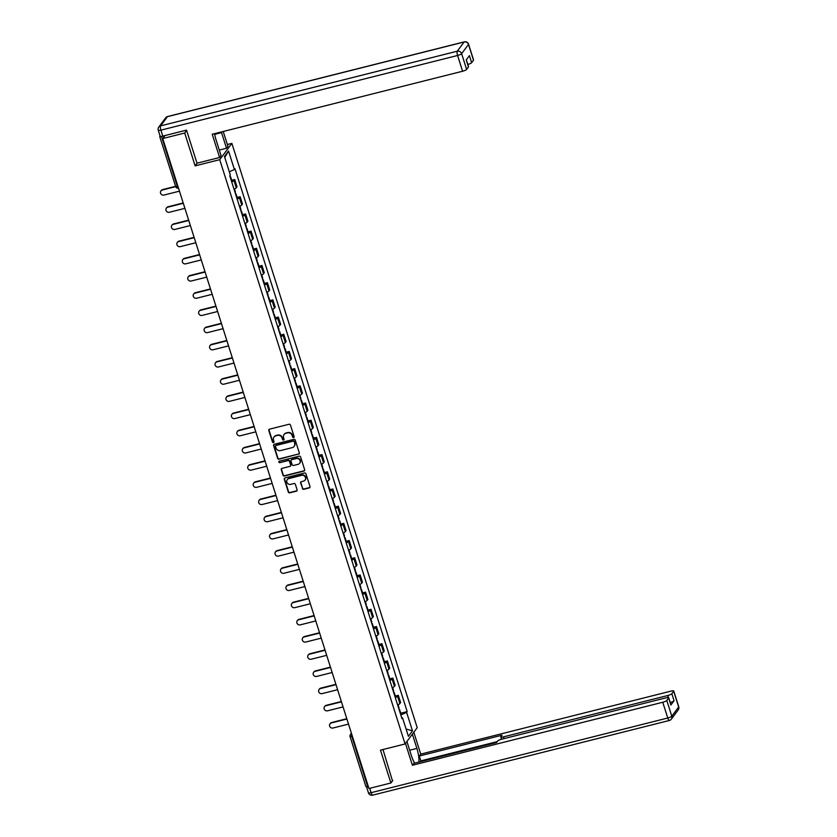 <?xml version="1.0" encoding="UTF-8"?>
<svg xmlns="http://www.w3.org/2000/svg" width="837" height="837" viewBox="0 0 837 837"><rect width="100%" height="100%" fill="white"/><g stroke="black" fill="none" stroke-linecap="round" stroke-linejoin="round"><path stroke-width="1.26" d="M293.599 437.51A0.816 0.764 -143.3 0 0 294.122 436.558L290.47 425.07A1.161 1.088 -143.3 0 0 289.047 424.254L269.556 429.161A1.161 1.088 -143.3 0 0 268.823 430.521L272.464 442.009A0.816 0.764 -143.3 0 0 273.877 442.302A0.816 0.764 -143.3 0 0 273.981 441.633L273.511 440.147A3.714 3.484 -143.3 0 1 275.875 435.805L277.497 435.397A3.714 3.484 -143.3 0 1 282.059 437.992L282.54 439.477A0.816 0.764 -143.3 0 0 283.942 439.77A0.816 0.764 -143.3 0 0 284.046 439.09L283.576 437.605A3.714 3.484 -143.3 0 1 285.94 433.273L287.572 432.865A3.714 3.484 -143.3 0 1 292.134 435.46L292.605 436.945A0.816 0.764 -143.3 0 0 293.599 437.51M284.193 434.361A3.714 3.484 -143.3 0 1 286.191 432.949L287.813 432.541A3.714 3.484 -143.3 0 1 292.375 435.125L292.845 436.621A0.816 0.764 -143.3 0 0 294.111 437.06M269.116 429.402A1.161 1.088 -143.3 0 0 269.064 430.197L272.705 441.685A0.816 0.764 -143.3 0 0 273.971 442.124M274.128 436.893A3.714 3.484 -143.3 0 1 276.116 435.481L277.748 435.073A3.714 3.484 -143.3 0 1 282.31 437.667L282.78 439.153A0.816 0.764 -143.3 0 0 284.046 439.592M302.345 488.484A1.161 1.088 -143.3 0 0 303.768 489.289L309.24 487.919A1.161 1.088 -143.3 0 0 309.983 486.559L305.934 473.794A1.161 1.088 -143.3 0 0 304.501 472.989L285.019 477.896A1.161 1.088 -143.3 0 0 284.277 479.245L288.326 492.01A1.161 1.088 -143.3 0 0 289.759 492.826L296.361 491.162A1.161 1.088 -143.3 0 0 297.093 489.802L295.367 484.341A1.161 1.088 -143.3 0 0 293.933 483.535L290.659 484.361A3.107 2.919 -143.3 0 1 287.258 479.611A3.107 2.919 -143.3 0 1 288.828 478.576L301.655 475.343A3.107 2.919 -143.3 0 1 305.066 480.093A3.107 2.919 -143.3 0 1 303.496 481.129L301.351 481.673A1.161 1.088 -143.3 0 0 300.619 483.022L302.586 488.159A1.161 1.088 -143.3 0 0 304.019 488.965L309.481 487.594A1.161 1.088 -143.3 0 0 309.931 487.354M186.62 130.467L184.715 133.02L195.126 165.862L219.723 159.668L405.066 743.967L380.479 750.151L390.889 782.993L368.95 788.517L162.765 138.544L164.91 135.667L161.499 136.525L177.329 186.442A2.365 0.649 75.9 0 0 178.396 188.084A2.365 0.649 75.9 0 0 178.469 188.053L178.396 188.084A2.365 2.365 0 0 1 175.561 186.515L177.915 186.295M184.715 133.02L162.765 138.544M298.568 454.271A1.161 1.088 -143.3 0 0 299.311 452.922L295.262 440.157A1.161 1.088 -143.3 0 0 293.829 439.352L274.348 444.248A1.161 1.088 -143.3 0 0 273.605 445.608L277.654 458.373A1.161 1.088 -143.3 0 0 279.087 459.178L298.809 453.947A1.161 1.088 -143.3 0 0 299.259 453.717M300.598 456.981L304.647 469.745A1.161 1.088 -143.3 0 1 303.904 471.095L284.423 476.002A1.161 1.088 -143.3 0 1 282.99 475.196L281.263 469.724A1.161 1.088 -143.3 0 1 281.996 468.375L289.905 466.387A1.161 1.088 -143.3 0 0 290.638 465.037L289.487 461.407A1.161 1.088 -143.3 0 0 288.064 460.601L279.84 462.673A0.816 0.764 -143.3 0 1 278.951 461.428A0.816 0.764 -143.3 0 1 279.359 461.156L299.165 456.165A1.161 1.088 -143.3 0 1 300.598 456.981M227.371 144.519L231.87 143.389L417.213 727.677L405.066 743.967M390.889 782.993L392.804 780.44M368.259 786.351L365.905 786.56L350.075 736.644L351.843 736.57L367.673 786.498M160.087 136.012L159.731 136.588L161.499 136.525M234.025 189.214A5.441 1.13 -17.6 0 0 236.275 187.791L233.962 180.52A5.441 1.13 162.4 0 1 231.723 181.943M233.962 180.52L234.705 179.526L231.692 180.29M236.275 187.791L237.017 186.797L234.705 179.526M237.153 197.48L240.156 196.716L239.424 197.71A5.441 1.13 162.4 0 1 237.174 199.133M239.476 206.404A5.441 1.13 -17.6 0 0 241.726 204.981L242.468 203.987L240.156 196.716M242.604 214.67L245.618 213.906L244.875 214.9A5.441 1.13 162.4 0 1 242.625 216.323M244.938 223.594A5.441 1.13 -17.6 0 0 247.177 222.182L247.919 221.188L245.618 213.906M248.055 231.859L251.069 231.106L250.326 232.1A5.441 1.13 162.4 0 1 248.076 233.513M250.389 240.784A5.441 1.13 -17.6 0 0 252.638 239.372L253.37 238.378L251.069 231.106M253.506 249.049L256.52 248.296L255.777 249.29A5.441 1.13 162.4 0 1 253.538 250.702M255.84 257.984A5.441 1.13 -17.6 0 0 258.089 256.561L258.832 255.567L256.52 248.296M258.968 266.239L261.971 265.486L261.228 266.48A5.441 1.13 162.4 0 1 258.989 267.903M261.29 275.174A5.441 1.13 -17.6 0 0 263.54 273.751L264.283 272.757L261.971 265.486M264.419 283.429L267.432 282.676L266.689 283.67A5.441 1.13 162.4 0 1 264.44 285.093M266.752 292.364A5.441 1.13 -17.6 0 0 268.991 290.941L269.734 289.947L267.432 282.676M269.87 300.629L272.883 299.866L272.14 300.86A5.441 1.13 162.4 0 1 269.891 302.283M272.203 309.554A5.441 1.13 -17.6 0 0 274.442 308.131L275.185 307.137L272.883 299.866M275.321 317.819L278.334 317.056L277.591 318.05A5.441 1.13 162.4 0 1 275.352 319.472M277.654 326.744A5.441 1.13 -17.6 0 0 279.903 325.321L280.646 324.337L278.334 317.056M280.782 335.009L283.785 334.256L283.042 335.239A5.441 1.13 162.4 0 1 280.803 336.662M283.105 343.934A5.441 1.13 -17.6 0 0 285.354 342.521L286.097 341.527L283.785 334.256M286.233 352.199L289.236 351.446L288.503 352.44A5.441 1.13 162.4 0 1 286.254 353.852M288.566 361.124A5.441 1.13 -17.6 0 0 290.805 359.711L291.548 358.717L289.236 351.446M291.684 369.389L294.697 368.636L293.954 369.63A5.441 1.13 162.4 0 1 291.705 371.042M294.017 378.324A5.441 1.13 -17.6 0 0 296.256 376.901L296.999 375.907L294.697 368.636M297.135 386.579L300.148 385.826L299.405 386.82A5.441 1.13 162.4 0 1 297.166 388.242M299.468 395.514A5.441 1.13 -17.6 0 0 301.718 394.091L302.45 393.097L300.148 385.826M302.586 403.779L305.599 403.015L304.856 404.009A5.441 1.13 162.4 0 1 302.617 405.432M304.919 412.704A5.441 1.13 -17.6 0 0 307.169 411.281L307.911 410.287L305.599 403.015M308.047 420.969L311.05 420.205L310.318 421.199A5.441 1.13 162.4 0 1 308.068 422.622M310.381 429.894A5.441 1.13 -17.6 0 0 312.619 428.471L313.362 427.477L311.05 420.205M313.498 438.159L316.512 437.395L315.769 438.389A5.441 1.13 162.4 0 1 313.519 439.812M315.831 447.084A5.441 1.13 -17.6 0 0 318.07 445.671L318.813 444.677L316.512 437.395M318.949 455.349L321.963 454.596L321.22 455.59A5.441 1.13 162.4 0 1 318.97 457.002M321.282 464.273A5.441 1.13 -17.6 0 0 323.532 462.861L324.264 461.867L321.963 454.596M324.4 472.539L327.413 471.786L326.671 472.779A5.441 1.13 162.4 0 1 324.432 474.192M326.733 481.474A5.441 1.13 -17.6 0 0 328.983 480.051L329.726 479.057L327.413 471.786M329.862 489.729L332.864 488.975L332.132 489.969A5.441 1.13 162.4 0 1 329.883 491.392M332.184 498.664A5.441 1.13 -17.6 0 0 334.434 497.241L335.177 496.247L332.864 488.975M335.313 506.929L338.326 506.165L337.583 507.159A5.441 1.13 162.4 0 1 335.334 508.582M337.646 515.854A5.441 1.13 -17.6 0 0 339.885 514.431L340.628 513.437L338.326 506.165M340.764 524.119L343.777 523.355L343.034 524.349A5.441 1.13 162.4 0 1 340.785 525.772M343.097 533.043A5.441 1.13 -17.6 0 0 345.346 531.621L346.079 530.627L343.777 523.355M346.215 541.309L349.228 540.545L348.485 541.539A5.441 1.13 162.4 0 1 346.246 542.962M348.548 550.233A5.441 1.13 -17.6 0 0 350.797 548.821L351.54 547.827L349.228 540.545M351.676 558.499L354.679 557.745L353.946 558.739A5.441 1.13 162.4 0 1 351.697 560.152M353.999 567.423A5.441 1.13 -17.6 0 0 356.248 566.011L356.991 565.017L354.679 557.745M357.127 575.689L360.14 574.935L359.397 575.929A5.441 1.13 162.4 0 1 357.148 577.342M359.46 584.624A5.441 1.13 -17.6 0 0 361.699 583.201L362.442 582.207L360.14 574.935M362.578 592.878L365.591 592.125L364.848 593.119A5.441 1.13 162.4 0 1 362.599 594.532M364.911 601.813A5.441 1.13 -17.6 0 0 367.161 600.391L367.893 599.397L365.591 592.125M368.029 610.068L371.042 609.315L370.299 610.309A5.441 1.13 162.4 0 1 368.06 611.732M370.362 619.003A5.441 1.13 -17.6 0 0 372.611 617.58L373.354 616.587L371.042 609.315M373.49 627.269L376.493 626.505L375.761 627.499A5.441 1.13 162.4 0 1 373.511 628.922M375.813 636.193A5.441 1.13 -17.6 0 0 378.062 634.77L378.805 633.776L376.493 626.505M378.941 644.459L381.954 643.695L381.212 644.689A5.441 1.13 162.4 0 1 378.962 646.112M381.274 653.383A5.441 1.13 -17.6 0 0 383.513 651.96L384.256 650.977L381.954 643.695M384.392 661.648L387.405 660.895L386.663 661.879A5.441 1.13 162.4 0 1 384.413 663.302M386.725 670.573A5.441 1.13 -17.6 0 0 388.975 669.161L389.707 668.167L387.405 660.895M389.843 678.838L392.856 678.085L392.114 679.079A5.441 1.13 162.4 0 1 389.875 680.491M392.176 687.763A5.441 1.13 -17.6 0 0 394.426 686.35L395.169 685.357L392.856 678.085M395.305 696.028L398.307 695.275L397.565 696.269A5.441 1.13 162.4 0 1 395.326 697.681M397.627 704.963A5.441 1.13 -17.6 0 0 399.877 703.54L400.62 702.546L398.307 695.275M400.808 714.976L406.615 712.371L412.484 730.879L408.404 736.351L402.534 717.843L401.959 718.606L229.756 175.749L230.332 174.985L224.452 156.467L228.532 150.995L234.412 169.513L229.317 171.794M406.615 712.371L407.18 711.607L234.977 168.75L234.412 169.513M219.723 159.668L231.87 143.389M195.126 165.862L197.145 163.163M400.756 713.218L407.18 711.607M402.534 717.843L401.708 717.79M228.532 150.995L224.766 157.45M406.071 728.996L412.484 730.879M273.898 444.489A1.161 1.088 -143.3 0 0 273.856 445.284L277.905 458.048A1.161 1.088 -143.3 0 0 279.328 458.854L298.809 453.947M294.122 441.727A0.816 0.764 -143.3 0 0 293.128 441.162L276.022 445.472A0.816 0.764 -143.3 0 0 275.499 446.414L276.001 447.983A3.714 3.484 -143.3 0 0 280.562 450.578L292.249 447.628A3.714 3.484 -143.3 0 0 294.614 443.296L294.362 441.402A0.816 0.764 -143.3 0 0 293.368 440.837L293.128 441.162M275.75 445.598A0.816 0.764 -143.3 0 1 276.262 445.138L293.368 440.837M294.247 446.226A3.714 3.484 -143.3 0 0 294.865 442.972L294.614 443.296M294.362 441.402L294.865 442.972M281.546 468.615A1.161 1.088 -143.3 0 0 281.504 469.4L283.241 474.861A1.161 1.088 -143.3 0 0 284.664 475.678L304.145 470.771A1.161 1.088 -143.3 0 0 304.595 470.53M290.596 465.822A1.161 1.088 -143.3 0 0 290.889 464.702L289.738 461.082A1.161 1.088 -143.3 0 0 288.305 460.277L279.84 462.673M279.087 461.281A0.816 0.764 -143.3 0 0 280.081 462.348M298.098 464.326A3.107 2.919 -143.3 0 0 299.636 459.806A3.107 2.919 -143.3 0 0 296.267 458.54L291.747 459.67A1.161 1.088 -143.3 0 0 291.004 461.03L292.155 464.65A1.161 1.088 -143.3 0 0 293.578 465.456L298.098 464.326M299.792 463.123A3.107 2.919 -143.3 0 0 296.507 458.205L296.267 458.54M291.297 459.911A1.161 1.088 -143.3 0 1 291.987 459.346L296.507 458.205M300.901 481.903A1.161 1.088 -143.3 0 0 300.86 482.698L302.586 488.159M305.181 479.925A3.107 2.919 -143.3 0 0 301.895 475.018L301.655 475.343M287.384 479.455A3.107 2.919 -143.3 0 1 289.068 478.241L301.895 475.018M284.57 478.136A1.161 1.088 -143.3 0 0 284.517 478.921L288.566 491.685A1.161 1.088 -143.3 0 0 290 492.501L296.601 490.838A1.161 1.088 -143.3 0 0 297.051 490.597M160.934 190.909L161.248 190.491A2.72 2.553 36.7 0 1 162.629 189.58L162.315 189.999A2.72 2.553 -143.3 0 0 160.966 193.954A2.72 2.553 -143.3 0 0 163.916 195.073L179.453 191.16M230.185 177.12A2.982 0.628 -17.6 0 0 230.541 176.649A2.982 0.628 -17.6 0 0 229.987 176.471M231.462 181.137A2.982 0.628 -17.6 0 0 231.818 180.677L230.541 176.649M162.629 189.58L175.508 186.337M162.315 189.999L175.613 186.651M214.544 133.669A13.298 3.63 75.9 0 0 216.082 139.936L221.041 155.588L219.608 157.502L212.232 134.255L462.589 71.239L457.588 55.483L160.913 130.153L162.796 136.107L186.515 130.133L196.998 163.194L219.608 157.502M214.67 134.338L221.543 132.612A13.298 3.63 75.9 0 0 221.334 131.964M221.543 132.612L226.513 148.254L227.936 146.339L223.228 131.482M219.294 150.074L226.513 148.254M473.501 60.212L468.5 44.455A3.547 0.743 -17.6 0 0 468.574 44.215L473.564 59.971A3.547 0.743 162.4 0 1 473.501 60.212L471.649 62.691A3.547 0.743 162.4 0 1 467.82 64.449M466.335 59.762L468.542 66.719A3.547 0.743 162.4 0 1 468.469 66.96L466.627 69.429A3.547 0.743 162.4 0 1 462.589 71.239M471.649 62.691L469.411 55.64L466.23 59.908L468.469 66.96M162.796 136.107A3.547 0.743 162.4 0 1 160.149 136.201L158.266 130.248A3.547 0.743 -17.6 0 0 160.913 130.153A3.547 0.973 -104.1 0 1 160.589 125.874L457.264 51.203L464.137 41.986L167.463 116.657L160.589 125.874A3.547 3.327 36.7 0 0 158.8 127.057A3.547 3.547 0 0 0 158.266 130.248A3.547 0.743 -17.6 0 1 158.329 130.007M412.369 734.175L416.889 748.414A13.298 3.63 75.9 0 1 418.845 762.088M406.908 741.498L411.427 755.748A13.298 3.63 75.9 0 0 414.765 763.114M405.474 743.423L412.4 765.269L413.834 763.344L496.55 742.534L497.691 740.996A3.547 0.743 -17.6 0 1 501.729 739.186L666.064 697.828A3.547 0.743 -17.6 0 1 668.711 697.734L670.95 704.785A3.547 0.743 162.4 0 1 670.876 705.026L674.057 700.757A3.547 0.743 162.4 0 1 670.228 702.515M497.209 741.645L420.844 760.875L420.184 761.754M420.844 760.875L419.306 756.02L420.739 754.106L671.086 691.09A3.547 0.743 -17.6 0 1 673.743 690.996A3.547 0.743 -17.6 0 1 673.67 691.236L671.818 693.706L674.057 700.757M413.802 732.249L420.739 754.106M412.4 765.269L662.758 702.253A3.547 0.743 -17.6 0 0 666.796 700.443L668.637 697.974A3.547 0.743 -17.6 0 0 668.711 697.734M668.428 697.556L667.78 695.516L503.455 736.874A3.547 0.743 -17.6 0 1 500.808 736.968A3.547 0.743 -17.6 0 1 500.871 736.738L502.022 735.2L419.306 756.02M667.78 695.516A3.547 0.743 -17.6 0 0 671.818 693.706M392.469 780.879L382.99 749.523M366.554 786.696A3.547 0.743 -17.6 0 0 366.543 786.832A3.547 0.743 -17.6 0 0 368.437 786.906M166.385 208.099L166.709 207.681A2.72 2.553 36.7 0 1 168.08 206.77L167.766 207.189A2.72 2.553 -143.3 0 0 166.427 211.144A2.72 2.553 -143.3 0 0 169.377 212.263L184.904 208.35M235.647 194.31A2.982 0.628 -17.6 0 0 235.992 193.849A2.982 0.628 -17.6 0 0 235.438 193.671M236.923 198.338A2.982 0.628 -17.6 0 0 237.269 197.867L235.992 193.849M168.08 206.77L183.177 202.972M234.465 189.005L235.438 192.081A2.982 0.628 162.4 0 1 235.082 192.552M167.766 207.189L183.272 203.286M171.847 225.289L172.16 224.871A2.72 2.553 36.7 0 1 173.531 223.96L173.217 224.379A2.72 2.553 -143.3 0 0 171.878 228.334A2.72 2.553 -143.3 0 0 174.828 229.453L190.365 225.54M241.098 211.499A2.982 0.628 -17.6 0 0 241.454 211.039A2.982 0.628 -17.6 0 0 240.889 210.861M242.374 215.527A2.982 0.628 -17.6 0 0 242.73 215.057L241.454 211.039M173.531 223.96L188.628 220.162M239.916 206.205L240.889 209.271A2.982 0.628 162.4 0 1 240.543 209.742M173.217 224.379L188.723 220.476M177.298 242.479L177.611 242.06A2.72 2.553 36.7 0 1 178.992 241.15L178.668 241.579A2.72 2.553 -143.3 0 0 177.329 245.523A2.72 2.553 -143.3 0 0 180.279 246.643L195.816 242.73M246.549 228.689A2.982 0.628 -17.6 0 0 246.905 228.229A2.982 0.628 -17.6 0 0 246.35 228.051M247.825 232.717A2.982 0.628 -17.6 0 0 248.181 232.247L246.905 228.229M178.992 241.15L194.079 237.352M245.367 223.395L246.35 226.461A2.982 0.628 162.4 0 1 245.994 226.932M178.668 241.579L194.184 237.677M182.748 259.679L183.062 259.25A2.72 2.553 36.7 0 1 184.443 258.34L184.13 258.769A2.72 2.553 -143.3 0 0 182.78 262.713A2.72 2.553 -143.3 0 0 185.73 263.833L201.267 259.93M252 245.89A2.982 0.628 -17.6 0 0 252.355 245.419A2.982 0.628 -17.6 0 0 251.801 245.241M253.276 249.907A2.982 0.628 -17.6 0 0 253.632 249.447L252.355 245.419M184.443 258.34L199.53 254.542M250.828 240.585L251.801 243.661A2.982 0.628 162.4 0 1 251.445 244.122M184.13 258.769L199.635 254.866M188.199 276.869L188.524 276.44A2.72 2.553 36.7 0 1 189.894 275.53L189.58 275.959A2.72 2.553 -143.3 0 0 188.241 279.914A2.72 2.553 -143.3 0 0 191.192 281.023L206.718 277.12M257.461 263.08A2.982 0.628 -17.6 0 0 257.806 262.609A2.982 0.628 -17.6 0 0 257.252 262.431M258.738 267.097A2.982 0.628 -17.6 0 0 259.083 266.637L257.806 262.609M189.894 275.53L204.992 271.732M256.279 257.775L257.252 260.851A2.982 0.628 162.4 0 1 256.896 261.311M189.58 275.959L205.086 272.056M193.661 294.059L193.975 293.63A2.72 2.553 36.7 0 1 195.345 292.73L195.031 293.149A2.72 2.553 -143.3 0 0 193.692 297.104A2.72 2.553 -143.3 0 0 196.643 298.223L212.179 294.31M262.912 280.269A2.982 0.628 -17.6 0 0 263.268 279.799A2.982 0.628 -17.6 0 0 262.703 279.621M264.189 284.287A2.982 0.628 -17.6 0 0 264.544 283.827L263.268 279.799M195.345 292.73L210.443 288.932M261.73 274.965L262.703 278.041A2.982 0.628 162.4 0 1 262.347 278.501M195.031 293.149L210.537 289.246M199.112 311.249L199.426 310.83A2.72 2.553 36.7 0 1 200.807 309.92L200.482 310.339A2.72 2.553 -143.3 0 0 199.143 314.293A2.72 2.553 -143.3 0 0 202.094 315.413L217.63 311.5M268.363 297.459A2.982 0.628 -17.6 0 0 268.719 296.999A2.982 0.628 -17.6 0 0 268.164 296.821M269.64 301.487A2.982 0.628 -17.6 0 0 269.995 301.017L268.719 296.999M200.807 309.92L215.894 306.122M267.181 292.155L268.154 295.231A2.982 0.628 162.4 0 1 267.809 295.702M200.482 310.339L215.988 306.436M204.563 328.439L204.877 328.02A2.72 2.553 36.7 0 1 206.258 327.11L205.944 327.529A2.72 2.553 -143.3 0 0 204.594 331.483A2.72 2.553 -143.3 0 0 207.545 332.603L223.081 328.69M273.814 314.649A2.982 0.628 -17.6 0 0 274.17 314.189A2.982 0.628 -17.6 0 0 273.615 314.011M275.091 318.677A2.982 0.628 -17.6 0 0 275.446 318.206L274.17 314.189M206.258 327.11L221.345 323.312M272.642 309.345L273.615 312.421A2.982 0.628 162.4 0 1 273.26 312.892M205.944 327.529L221.449 323.626M210.014 345.629L210.338 345.21A2.72 2.553 36.7 0 1 211.709 344.3L211.395 344.729A2.72 2.553 -143.3 0 0 210.056 348.673A2.72 2.553 -143.3 0 0 213.006 349.793L228.532 345.88M279.276 331.839A2.982 0.628 -17.6 0 0 279.621 331.379A2.982 0.628 -17.6 0 0 279.066 331.201M280.552 335.867A2.982 0.628 -17.6 0 0 280.897 335.396L279.621 331.379M211.709 344.3L226.806 340.502M278.093 326.545L279.066 329.611A2.982 0.628 162.4 0 1 278.711 330.081M211.395 344.729L226.9 340.816M215.475 362.829L215.789 362.4A2.72 2.553 36.7 0 1 217.16 361.49L216.846 361.919A2.72 2.553 -143.3 0 0 215.507 365.863A2.72 2.553 -143.3 0 0 218.457 366.983L233.983 363.08M284.726 349.039A2.982 0.628 -17.6 0 0 285.082 348.569A2.982 0.628 -17.6 0 0 284.517 348.391M286.003 353.057A2.982 0.628 -17.6 0 0 286.359 352.586L285.082 348.569M217.16 361.49L232.257 357.692M283.544 343.735L284.517 346.8A2.982 0.628 162.4 0 1 284.161 347.271M216.846 361.919L232.351 358.016M220.926 380.019L221.24 379.59A2.72 2.553 36.7 0 1 222.611 378.68L222.297 379.109A2.72 2.553 -143.3 0 0 220.958 383.064A2.72 2.553 -143.3 0 0 223.908 384.173L239.445 380.27M290.177 366.229A2.982 0.628 -17.6 0 0 290.533 365.759A2.982 0.628 -17.6 0 0 289.979 365.581M291.454 370.247A2.982 0.628 -17.6 0 0 291.81 369.787L290.533 365.759M222.611 378.68L237.708 374.882M288.995 360.925L289.968 364.001A2.982 0.628 162.4 0 1 289.623 364.461M222.297 379.109L237.802 375.206M226.377 397.209L226.691 396.78A2.72 2.553 36.7 0 1 228.072 395.88L227.758 396.299A2.72 2.553 -143.3 0 0 226.408 400.253A2.72 2.553 -143.3 0 0 229.359 401.373L244.896 397.46M295.628 383.419A2.982 0.628 -17.6 0 0 295.984 382.948A2.982 0.628 -17.6 0 0 295.43 382.771M296.905 387.437A2.982 0.628 -17.6 0 0 297.261 386.976L295.984 382.948M228.072 395.88L243.159 392.072M294.457 378.115L295.43 381.191A2.982 0.628 162.4 0 1 295.074 381.651M227.758 396.299L243.264 392.396M231.828 414.399L232.142 413.98A2.72 2.553 36.7 0 1 233.523 413.07L233.209 413.488A2.72 2.553 -143.3 0 0 231.87 417.443A2.72 2.553 -143.3 0 0 234.81 418.563L250.347 414.65M301.09 400.609A2.982 0.628 -17.6 0 0 301.435 400.138A2.982 0.628 -17.6 0 0 300.881 399.96M302.366 404.637A2.982 0.628 -17.6 0 0 302.712 404.166L301.435 400.138M233.523 413.07L248.61 409.272M299.908 395.305L300.881 398.381A2.982 0.628 162.4 0 1 300.525 398.851M233.209 413.488L248.715 409.586M237.29 431.589L237.603 431.17A2.72 2.553 36.7 0 1 238.974 430.26L238.66 430.678A2.72 2.553 -143.3 0 0 237.321 434.633A2.72 2.553 -143.3 0 0 240.271 435.753L255.798 431.84M306.541 417.799A2.982 0.628 -17.6 0 0 306.897 417.339A2.982 0.628 -17.6 0 0 306.332 417.161M307.817 421.827A2.982 0.628 -17.6 0 0 308.173 421.356L306.897 417.339M238.974 430.26L254.071 426.462M305.359 412.495L306.332 415.57A2.982 0.628 162.4 0 1 305.976 416.041M238.66 430.678L254.166 426.776M242.74 448.778L243.054 448.36A2.72 2.553 36.7 0 1 244.425 447.45L244.111 447.868A2.72 2.553 -143.3 0 0 242.772 451.823A2.72 2.553 -143.3 0 0 245.722 452.943L261.259 449.03M311.992 434.989A2.982 0.628 -17.6 0 0 312.347 434.529A2.982 0.628 -17.6 0 0 311.793 434.351M313.268 439.017A2.982 0.628 -17.6 0 0 313.624 438.546L312.347 434.529M244.425 447.45L259.522 443.652M310.809 429.695L311.782 432.76A2.982 0.628 162.4 0 1 311.437 433.231M244.111 447.868L259.616 443.966M248.191 465.968L248.505 465.55A2.72 2.553 36.7 0 1 249.886 464.64L249.562 465.069A2.72 2.553 -143.3 0 0 248.223 469.013A2.72 2.553 -143.3 0 0 251.173 470.132L266.71 466.219M317.443 452.189A2.982 0.628 -17.6 0 0 317.798 451.718A2.982 0.628 -17.6 0 0 317.244 451.541M318.719 456.207A2.982 0.628 -17.6 0 0 319.075 455.736L317.798 451.718M249.886 464.64L264.973 460.842M316.26 446.885L317.244 449.95A2.982 0.628 162.4 0 1 316.888 450.421M249.562 465.069L265.078 461.166M253.642 483.169L253.956 482.74A2.72 2.553 36.7 0 1 255.337 481.83L255.023 482.258A2.72 2.553 -143.3 0 0 253.684 486.213A2.72 2.553 -143.3 0 0 256.624 487.322L272.161 483.42M322.904 469.379A2.982 0.628 -17.6 0 0 323.249 468.908A2.982 0.628 -17.6 0 0 322.695 468.73M324.181 473.397A2.982 0.628 -17.6 0 0 324.526 472.936L323.249 468.908M255.337 481.83L270.424 478.032M321.722 464.075L322.695 467.151A2.982 0.628 162.4 0 1 322.339 467.611M255.023 482.258L270.529 478.356M259.104 500.359L259.418 499.93A2.72 2.553 36.7 0 1 260.788 499.019L260.474 499.448A2.72 2.553 -143.3 0 0 259.135 503.403A2.72 2.553 -143.3 0 0 262.086 504.512L277.612 500.61M328.355 486.569A2.982 0.628 -17.6 0 0 328.711 486.098A2.982 0.628 -17.6 0 0 328.146 485.92M329.632 490.587A2.982 0.628 -17.6 0 0 329.987 490.126L328.711 486.098M260.788 499.019L275.886 495.222M327.173 481.265L328.146 484.341A2.982 0.628 162.4 0 1 327.79 484.801M260.474 499.448L275.98 495.546M264.555 517.548L264.869 517.13A2.72 2.553 36.7 0 1 266.239 516.22L265.925 516.638A2.72 2.553 -143.3 0 0 264.586 520.593A2.72 2.553 -143.3 0 0 267.537 521.713L283.073 517.8M333.806 503.759A2.982 0.628 -17.6 0 0 334.162 503.288A2.982 0.628 -17.6 0 0 333.607 503.11M335.082 507.777A2.982 0.628 -17.6 0 0 335.438 507.316L334.162 503.288M266.239 516.22L281.337 512.422M332.624 498.454L333.597 501.53A2.982 0.628 162.4 0 1 333.252 501.991M265.925 516.638L281.431 512.736M270.006 534.738L270.32 534.32A2.72 2.553 36.7 0 1 271.701 533.41L271.376 533.828A2.72 2.553 -143.3 0 0 270.037 537.783A2.72 2.553 -143.3 0 0 272.988 538.902L288.524 534.989M339.257 520.949A2.982 0.628 -17.6 0 0 339.613 520.488A2.982 0.628 -17.6 0 0 339.058 520.311M340.533 524.977A2.982 0.628 -17.6 0 0 340.889 524.506L339.613 520.488M271.701 533.41L286.788 529.612M338.075 515.644L339.058 518.72A2.982 0.628 162.4 0 1 338.703 519.191M271.376 533.828L286.892 529.926M275.457 551.928L275.771 551.51A2.72 2.553 36.7 0 1 277.152 550.6L276.838 551.018A2.72 2.553 -143.3 0 0 275.499 554.973A2.72 2.553 -143.3 0 0 278.439 556.092L293.975 552.179M344.718 538.139A2.982 0.628 -17.6 0 0 345.064 537.678A2.982 0.628 -17.6 0 0 344.509 537.5M345.984 542.167A2.982 0.628 -17.6 0 0 346.34 541.696L345.064 537.678M277.152 550.6L292.239 546.802M343.536 532.845L344.509 535.91A2.982 0.628 162.4 0 1 344.153 536.381M276.838 551.018L292.343 547.116M280.908 569.118L281.232 568.7A2.72 2.553 36.7 0 1 282.603 567.789L282.289 568.218A2.72 2.553 -143.3 0 0 280.95 572.163A2.72 2.553 -143.3 0 0 283.9 573.282L299.426 569.369M350.169 555.329A2.982 0.628 -17.6 0 0 350.525 554.868A2.982 0.628 -17.6 0 0 349.96 554.69M351.446 559.357A2.982 0.628 -17.6 0 0 351.791 558.886L350.525 554.868M282.603 567.789L297.7 563.992M348.987 550.035L349.96 553.1A2.982 0.628 162.4 0 1 349.604 553.571M282.289 568.218L297.794 564.316M286.369 586.318L286.683 585.89A2.72 2.553 36.7 0 1 288.054 584.979L287.74 585.408A2.72 2.553 -143.3 0 0 286.4 589.353A2.72 2.553 -143.3 0 0 289.351 590.472L304.888 586.57M355.62 572.529A2.982 0.628 -17.6 0 0 355.976 572.058A2.982 0.628 -17.6 0 0 355.411 571.88M356.897 576.547A2.982 0.628 -17.6 0 0 357.253 576.076L355.976 572.058M288.054 584.979L303.151 581.181M354.438 567.224L355.411 570.3A2.982 0.628 162.4 0 1 355.066 570.761M287.74 585.408L303.245 581.506M291.82 603.508L292.134 603.079A2.72 2.553 36.7 0 1 293.515 602.169L293.191 602.598A2.72 2.553 -143.3 0 0 291.851 606.553A2.72 2.553 -143.3 0 0 294.802 607.662L310.339 603.759M361.071 589.719A2.982 0.628 -17.6 0 0 361.427 589.248A2.982 0.628 -17.6 0 0 360.873 589.07M362.348 593.736A2.982 0.628 -17.6 0 0 362.703 593.276L361.427 589.248M293.515 602.169L308.602 598.371M359.889 584.414L360.873 587.49A2.982 0.628 162.4 0 1 360.517 587.951M293.191 602.598L308.707 598.696M297.271 620.698L297.585 620.269A2.72 2.553 36.7 0 1 298.966 619.37L298.652 619.788A2.72 2.553 -143.3 0 0 297.302 623.743A2.72 2.553 -143.3 0 0 300.253 624.862L315.79 620.949M366.522 606.909A2.982 0.628 -17.6 0 0 366.878 606.438A2.982 0.628 -17.6 0 0 366.324 606.26M367.799 610.926A2.982 0.628 -17.6 0 0 368.154 610.466L366.878 606.438M298.966 619.37L314.053 615.572M365.35 601.604L366.324 604.68A2.982 0.628 162.4 0 1 365.968 605.141M298.652 619.788L314.157 615.886M302.722 637.888L303.046 637.47A2.72 2.553 36.7 0 1 304.417 636.559L304.103 636.978A2.72 2.553 -143.3 0 0 302.764 640.933A2.72 2.553 -143.3 0 0 305.714 642.052L321.241 638.139M371.984 624.099A2.982 0.628 -17.6 0 0 372.329 623.638A2.982 0.628 -17.6 0 0 371.774 623.46M373.26 628.127A2.982 0.628 -17.6 0 0 373.605 627.656L372.329 623.638M304.417 636.559L319.514 632.762M370.801 618.794L371.774 621.87A2.982 0.628 162.4 0 1 371.419 622.341M304.103 636.978L319.608 633.075M308.183 655.078L308.497 654.66A2.72 2.553 36.7 0 1 309.868 653.749L309.554 654.168A2.72 2.553 -143.3 0 0 308.215 658.123A2.72 2.553 -143.3 0 0 311.165 659.242L326.702 655.329M377.435 641.288A2.982 0.628 -17.6 0 0 377.79 640.828A2.982 0.628 -17.6 0 0 377.225 640.65M378.711 645.317A2.982 0.628 -17.6 0 0 379.067 644.846L377.79 640.828M309.868 653.749L324.965 649.951M376.252 635.984L377.225 639.06A2.982 0.628 162.4 0 1 376.88 639.531M309.554 654.168L325.059 650.265M313.634 672.268L313.948 671.849A2.72 2.553 36.7 0 1 315.329 670.939L315.005 671.368A2.72 2.553 -143.3 0 0 313.666 675.313A2.72 2.553 -143.3 0 0 316.616 676.432L332.153 672.519M382.886 658.478A2.982 0.628 -17.6 0 0 383.241 658.018A2.982 0.628 -17.6 0 0 382.687 657.84M384.162 662.506A2.982 0.628 -17.6 0 0 384.518 662.036L383.241 658.018M315.329 670.939L330.416 667.141M381.703 653.184L382.687 656.25A2.982 0.628 162.4 0 1 382.331 656.721M315.005 671.368L330.521 667.455M319.085 689.468L319.399 689.039A2.72 2.553 36.7 0 1 320.78 688.129L320.466 688.558A2.72 2.553 -143.3 0 0 319.117 692.502A2.72 2.553 -143.3 0 0 322.067 693.622L337.604 689.719M388.337 675.679A2.982 0.628 -17.6 0 0 388.692 675.208A2.982 0.628 -17.6 0 0 388.138 675.03M389.613 679.696A2.982 0.628 -17.6 0 0 389.969 679.226L388.692 675.208M320.78 688.129L335.867 684.331M387.165 670.374L388.138 673.44A2.982 0.628 162.4 0 1 387.782 673.911M320.466 688.558L335.972 684.656M324.536 706.658L324.861 706.229A2.72 2.553 36.7 0 1 326.231 705.319L325.917 705.748A2.72 2.553 -143.3 0 0 324.578 709.703A2.72 2.553 -143.3 0 0 327.529 710.812L343.055 706.909M393.798 692.869A2.982 0.628 -17.6 0 0 394.143 692.398A2.982 0.628 -17.6 0 0 393.589 692.22M395.074 696.886A2.982 0.628 -17.6 0 0 395.42 696.426L394.143 692.398M326.231 705.319L341.329 701.521M392.616 687.564L393.589 690.64A2.982 0.628 162.4 0 1 393.233 691.1M325.917 705.748L341.423 701.845M329.998 723.848L330.312 723.419A2.72 2.553 36.7 0 1 331.682 722.519L331.368 722.938A2.72 2.553 -143.3 0 0 330.029 726.893A2.72 2.553 -143.3 0 0 332.98 728.012L348.516 724.099M399.249 710.058A2.982 0.628 -17.6 0 0 399.605 709.588A2.982 0.628 -17.6 0 0 399.04 709.41M400.525 714.076A2.982 0.628 -17.6 0 0 400.881 713.616L399.605 709.588M331.682 722.519L346.78 718.711M398.067 704.754L399.04 707.83A2.982 0.628 162.4 0 1 398.684 708.29M331.368 722.938L346.874 719.035M394.426 686.35L392.114 679.079M388.975 669.161L386.663 661.879M383.513 651.96L381.212 644.689M378.062 634.77L375.761 627.499M372.611 617.58L370.299 610.309M367.161 600.391L364.848 593.119M361.699 583.201L359.397 575.929M356.248 566.011L353.946 558.739M350.797 548.821L348.485 541.539M345.346 531.621L343.034 524.349M339.885 514.431L337.583 507.159M334.434 497.241L332.132 489.969M328.983 480.051L326.671 472.779M323.532 462.861L321.22 455.59M318.07 445.671L315.769 438.389M312.619 428.471L310.318 421.199M307.169 411.281L304.856 404.009M301.718 394.091L299.405 386.82M296.256 376.901L293.954 369.63M290.805 359.711L288.503 352.44M285.354 342.521L283.042 335.239M279.903 325.321L277.591 318.05M274.442 308.131L272.14 300.86M268.991 290.941L266.689 283.67M263.54 273.751L261.228 266.48M258.089 256.561L255.777 249.29M252.638 239.372L250.326 232.1M247.177 222.182L244.875 214.9M241.726 204.981L239.424 197.71M399.877 703.54L397.565 696.269M352.419 736.424L351.843 736.57A2.365 0.649 75.9 0 1 351.582 733.787M351.404 733.212L350.431 734.509A2.365 2.218 36.7 0 0 350.117 736.476L350.075 736.644A2.365 2.365 0 0 1 350.431 734.509A2.365 2.218 36.7 0 1 351.571 733.735M175.613 186.348L159.731 136.588M468.574 44.215A3.547 3.547 0 0 0 464.326 41.85A3.547 0.973 -104.1 0 0 464.137 41.986A3.547 3.327 36.7 0 1 468.5 44.455L461.626 53.673L466.627 69.429M461.626 53.673A3.547 3.327 -143.3 0 0 457.264 51.203A3.547 0.973 -104.1 0 0 457.588 55.483A3.547 0.743 -17.6 0 0 461.626 53.673M165.674 117.839A3.547 3.327 -143.3 0 1 167.463 116.657A3.547 0.973 -104.1 0 1 167.651 116.521A3.547 3.547 0 0 0 165.674 117.839L158.8 127.057M670.876 705.026L668.637 697.974M666.796 700.443L671.797 716.21L678.671 706.993L673.67 691.236M369.703 788.328L371.084 792.691L667.759 718.02L662.758 702.253M503.455 736.874L504.01 738.621M409.68 750.234L416.889 748.414M671.797 716.21A3.547 0.743 162.4 0 1 667.759 718.02A3.547 0.973 -104.1 0 0 669.349 720.479A3.547 3.547 0 0 0 671.326 719.161A3.547 3.327 -143.3 0 0 671.797 716.21M678.671 706.993A3.547 3.327 36.7 0 1 678.2 709.943A3.547 3.547 0 0 0 678.734 706.752A3.547 0.743 162.4 0 1 678.671 706.993M372.863 795.014A3.547 0.973 -104.1 0 1 372.674 795.15L669.349 720.479A3.547 0.973 -104.1 0 0 669.537 720.343A3.547 3.327 -143.3 0 0 671.326 719.161L678.2 709.943M368.426 792.785A3.547 3.547 0 0 0 372.674 795.15A3.547 0.973 -104.1 0 1 371.084 792.691A3.547 0.743 162.4 0 1 368.426 792.785L366.543 786.832M183.136 202.763A2.365 2.365 0 0 0 183.366 203.506M188.587 219.953A2.365 2.365 0 0 0 188.827 220.696M194.038 237.143A2.365 2.365 0 0 0 194.278 237.896M199.499 254.343A2.365 2.365 0 0 0 199.729 255.086M204.95 271.533A2.365 2.365 0 0 0 205.18 272.276M210.401 288.723A2.365 2.365 0 0 0 210.642 289.466M215.852 305.913A2.365 2.365 0 0 0 216.092 306.656M221.313 323.103A2.365 2.365 0 0 0 221.543 323.846M226.764 340.293A2.365 2.365 0 0 0 226.994 341.036M232.215 357.493A2.365 2.365 0 0 0 232.456 358.236M237.666 374.683A2.365 2.365 0 0 0 237.907 375.426M243.128 391.873A2.365 2.365 0 0 0 243.358 392.616M248.579 409.063A2.365 2.365 0 0 0 248.809 409.806M254.029 426.253A2.365 2.365 0 0 0 254.27 426.996M259.48 443.443A2.365 2.365 0 0 0 259.721 444.185M264.942 460.632A2.365 2.365 0 0 0 265.172 461.386M270.393 477.833A2.365 2.365 0 0 0 270.623 478.576M275.844 495.023A2.365 2.365 0 0 0 276.084 495.766M281.295 512.213A2.365 2.365 0 0 0 281.535 512.955M286.746 529.402A2.365 2.365 0 0 0 286.986 530.145M292.207 546.592A2.365 2.365 0 0 0 292.437 547.335M297.658 563.782A2.365 2.365 0 0 0 297.899 564.536M303.109 580.983A2.365 2.365 0 0 0 303.35 581.725M308.56 598.173A2.365 2.365 0 0 0 308.801 598.915M314.021 615.362A2.365 2.365 0 0 0 314.252 616.105M319.472 632.552A2.365 2.365 0 0 0 319.703 633.295M324.923 649.742A2.365 2.365 0 0 0 325.164 650.485M330.374 666.932A2.365 2.365 0 0 0 330.615 667.675M335.836 684.132A2.365 2.365 0 0 0 336.066 684.875M341.287 701.322A2.365 2.365 0 0 0 341.517 702.065M346.738 718.512A2.365 2.365 0 0 0 346.978 719.255M464.326 41.85L167.651 116.521M678.734 706.752L673.743 690.996M500.808 736.968L501.52 739.238"/></g></svg>

